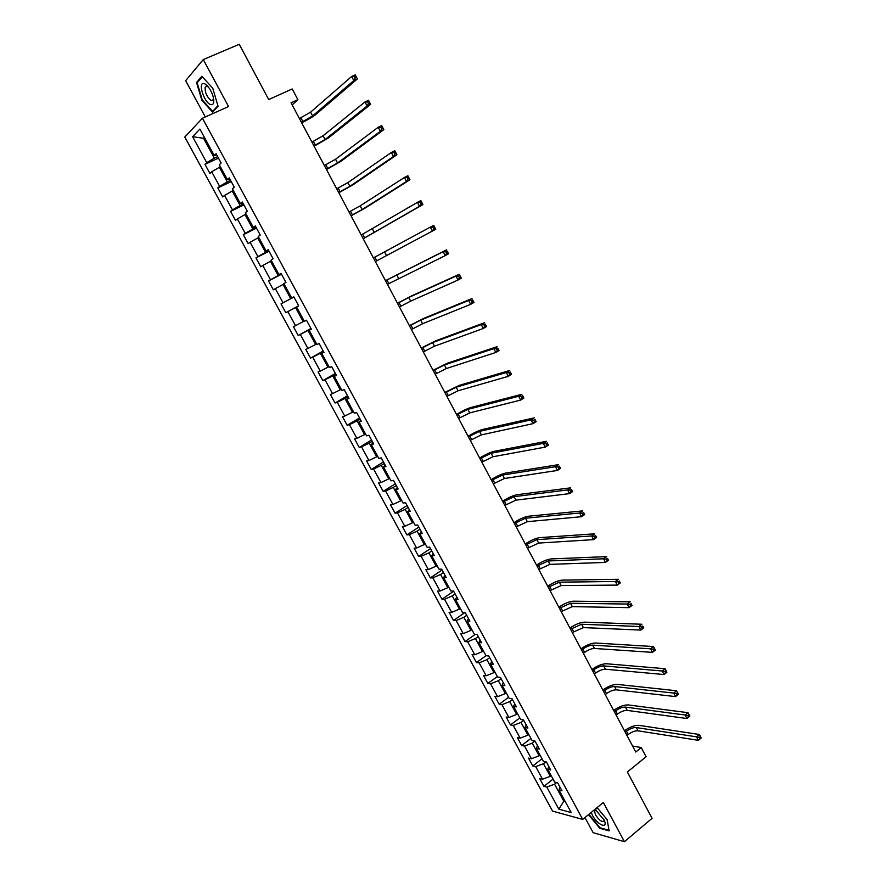<?xml version="1.0" encoding="UTF-8"?>
<svg xmlns="http://www.w3.org/2000/svg" width="886" height="886" viewBox="0 0 886 886"><rect width="100%" height="100%" fill="white"/><g stroke="black" fill="none" stroke-linecap="round" stroke-linejoin="round"><path stroke-width="1.33" d="M584.959 817.568L593.155 832.685L624.431 841.7L652.074 818.321L627.366 772.005L646.082 756.722L641.242 747.574L632.571 746.045M184.797 137.042L552.532 811.1L582.711 819.417L202.451 118.215L184.797 137.042M202.451 118.215L228.566 106.553L203.271 59.583L185.65 80.659L205.308 116.941M203.271 59.583L239.242 44.3L268.713 99.553L292.214 88.954L297.895 99.686L291.051 102.809L635.749 752.026L641.242 747.574M559.941 787.012L559.011 790.079L562.001 790.81L557.659 782.825L554.68 782.105L547.747 769.336L550.693 770L546.341 761.96L543.395 761.329L536.418 748.482L539.341 749.069L534.945 740.995L532.043 740.43L525.033 727.528L527.912 728.037L523.504 719.908L520.636 719.432L513.581 706.452L516.427 706.884L511.997 698.711L509.162 698.312L502.074 685.266L504.887 685.62L500.424 677.413L497.633 677.081L490.501 663.968L493.28 664.234L488.795 655.983L486.037 655.74L478.861 642.549L481.607 642.749L477.1 634.442L474.375 634.287L467.166 621.031L469.879 621.141L465.349 612.791L462.658 612.713L455.415 599.379L458.073 599.412L453.521 591.017L450.874 591.028L443.587 577.617L446.212 577.561L441.638 569.133L439.024 569.222L431.703 555.743L434.295 555.6L429.688 547.127L427.118 547.293L419.754 533.737L422.301 533.516L417.671 524.988L415.135 525.254L407.737 511.621L410.251 511.311L405.589 502.739L403.097 503.082L395.654 489.382L398.124 488.983L393.439 480.367L390.992 480.799L383.505 467.022L385.931 466.534L381.235 457.874L378.82 458.394L371.289 444.539L373.682 443.964L368.953 435.247L366.571 435.857L359.007 421.935L361.355 421.271L356.593 412.499L354.267 413.208L346.659 399.198L348.962 398.445L344.178 389.63L341.885 390.427L334.243 376.34L336.503 375.498L331.696 366.627L329.448 367.513L321.751 353.359L323.977 352.418L319.137 343.502L316.933 344.477L309.192 330.245L311.374 329.204L306.501 320.245L304.341 321.319L296.566 306.999L298.704 305.869L293.809 296.854L291.693 298.017L283.863 283.62L285.956 282.401L281.039 273.331L278.968 274.594L271.094 260.119L273.143 258.801L268.192 249.686L266.165 251.037L258.258 236.484L260.251 235.056L255.279 225.897L253.296 227.359L245.344 212.706L247.294 211.189L242.288 201.975L240.35 203.525L232.353 188.807L234.258 187.179L229.23 177.909L227.337 179.57L219.296 164.763L221.146 163.035L216.084 153.721L214.246 155.482L199.893 129.068L192.605 136.71L203.559 138.271L214.357 158.162L217.668 156.634M559.011 790.079L571.226 812.551L558.856 809.195L546.795 787.056L543.926 786.347L553.052 779.104M192.605 136.71L206.737 162.659L204.976 164.353L209.927 173.434L211.71 171.784L219.639 186.337L217.823 187.932L222.751 196.969L224.579 195.407L232.464 209.893L230.604 211.389L235.499 220.37L237.37 218.908L245.212 233.306L243.307 234.701L248.18 243.639L250.096 242.277L257.892 256.597L255.954 257.892L260.794 266.786L262.754 265.512L270.507 279.754L268.513 280.962L273.331 289.8L275.336 288.626L283.055 302.779L281.017 303.898L285.813 312.692L287.861 311.606L295.525 325.683L293.454 326.712L298.217 335.451L300.31 334.465L307.929 348.464L305.814 349.405L310.554 358.099L312.68 357.191L320.267 371.123L318.107 371.965L322.825 380.615L324.996 379.795L332.538 393.65L330.345 394.414L335.03 403.008L337.245 402.288L344.743 416.055L342.505 416.73L347.168 425.28L349.427 424.649L356.881 438.349L354.599 438.935L359.24 447.441L361.532 446.887L368.953 460.51L366.638 461.008L371.245 469.469L373.582 469.004L380.969 482.56L378.599 482.981L383.195 491.387L385.565 491.01L392.908 504.488L390.505 504.821L395.067 513.193L397.482 512.894L404.791 526.306L402.355 526.55L406.884 534.878L409.343 534.657L416.597 548.002L414.127 548.168L418.635 556.441L421.127 556.308L428.359 569.576L425.845 569.665L430.33 577.905L432.855 577.849L440.043 591.04L437.496 591.051L441.959 599.235L444.528 599.268L451.672 612.392L449.091 612.315L453.532 620.466L456.135 620.577L463.245 633.634L460.62 633.479L465.039 641.586L467.675 641.774L474.741 654.754L472.083 654.521L476.48 662.595L479.16 662.85L486.192 675.774L483.501 675.464L487.876 683.483L490.578 683.826L497.578 696.673L494.853 696.285L499.195 704.27L501.941 704.691L508.907 717.472L506.139 717.007L510.469 724.947L513.238 725.446L520.171 738.16L517.369 737.617L521.677 745.525L524.49 746.09L531.379 758.737L528.543 758.128L532.829 765.991L535.676 766.623L542.531 779.215L539.663 778.528L543.926 786.347M551.17 775.627L550.295 776.324L543.439 763.71L545.809 761.849M548.722 766.357L547.747 769.336M542.531 779.215L550.295 776.324M535.676 766.623L543.439 763.71M540.017 755.116L539.142 755.802L532.242 743.121L534.967 741.017M537.437 745.58L536.418 748.482M531.379 758.737L539.142 755.802M524.49 746.09L532.242 743.121M528.809 734.494L527.923 735.17L521.001 722.422L523.737 720.34M526.107 724.704L525.033 727.528M520.171 738.16L527.923 735.17M513.238 725.446L521.001 722.422M517.546 713.762L516.66 714.437L509.694 701.612L512.451 699.552M514.711 703.705L513.581 706.452M508.907 717.472L516.66 714.437M501.941 704.691L509.694 701.612M506.227 692.918L505.33 693.583L498.331 680.703L501.111 678.665M503.248 682.597L502.074 685.266M497.578 696.673L505.33 693.583M490.578 683.826L498.331 680.703M494.842 671.965L493.945 672.629L486.901 659.671L489.703 657.656M491.73 661.388L490.501 663.968M486.192 675.774L493.945 672.629M479.16 662.85L486.901 659.671M483.402 650.911L482.493 651.564L475.417 638.54L478.241 636.536M480.146 640.057L478.861 642.549M474.741 654.754L482.493 651.564M467.675 641.774L475.417 638.54M471.906 629.736L470.987 630.378L463.865 617.287L466.712 615.305M468.506 618.605L467.166 621.031M463.245 633.634L470.987 630.378M456.135 620.577L463.865 617.287M460.332 608.449L459.413 609.092L452.259 595.935L455.127 593.963M456.799 597.053L455.415 599.379M451.672 612.392L459.413 609.092M444.528 599.268L452.259 595.935M448.715 587.053L447.784 587.684L440.586 574.46L443.476 572.511M445.027 575.368L443.587 577.617M440.043 591.04L447.784 587.684M432.855 577.849L440.586 574.46M437.019 565.534L436.089 566.165L428.857 552.864L431.759 550.937M433.199 553.584L431.703 555.743M428.359 569.576L436.089 566.165M421.127 556.308L428.857 552.864M425.269 543.904L424.328 544.536L417.062 531.157L419.986 529.252M421.293 531.666L419.754 533.737M416.597 548.002L424.328 544.536M409.343 534.657L417.062 531.157M413.463 522.164L412.511 522.784L405.201 509.339L408.147 507.456M409.332 509.638L407.737 511.621M404.791 526.306L412.511 522.784M397.482 512.894L405.201 509.339M401.579 500.302L400.627 500.911L393.273 487.4L396.252 485.528M397.316 487.488L395.654 489.382M392.908 504.488L400.627 500.911M385.565 491.01L393.273 487.4M389.641 478.318L388.677 478.927L381.29 465.338L384.28 463.489M385.222 465.216L383.505 467.022M380.969 482.56L388.677 478.927M373.582 469.004L381.29 465.338M377.635 456.224L376.661 456.822L369.24 443.155L372.253 441.339M373.061 442.823L371.289 444.539M368.953 460.51L376.661 456.822M361.532 446.887L369.24 443.155M365.564 434.007L364.589 434.594L357.113 420.861L360.159 419.056M360.835 420.307L359.007 421.935M356.881 438.349L364.589 434.594M349.427 424.649L357.113 420.861M353.425 411.669L352.44 412.245L344.931 398.434L347.999 396.662M348.541 397.67L346.659 399.198M344.743 416.055L352.44 412.245M337.245 402.288L344.931 398.434M341.232 389.209L340.235 389.785L332.682 375.897L335.772 374.136M336.182 374.911L334.243 376.34M332.538 393.65L340.235 389.785M324.996 379.795L332.682 375.897M328.961 366.627L327.953 367.192L320.367 353.226L323.468 351.498M323.755 352.019L321.751 353.359M320.267 371.123L327.953 367.192M312.68 357.191L320.367 353.226M316.623 343.912L315.604 344.477L307.985 330.434L311.108 328.728M311.252 328.994L309.192 330.245M307.929 348.464L315.604 344.477M300.31 334.465L307.985 330.434M304.219 321.086L303.2 321.629L295.525 307.52L298.682 305.825L296.566 306.999M295.525 325.683L303.2 321.629M287.861 311.606L295.525 307.52M293.875 296.987L290.719 298.671L282.999 284.472L284.029 283.93M293.842 296.91L291.693 298.017M283.055 302.779L290.719 298.671M275.336 288.626L282.999 284.472M281.349 273.918L278.171 275.579L270.407 261.304L271.448 260.772M281.172 273.586L278.968 274.594M270.507 279.754L278.171 275.579M262.754 265.512L270.407 261.304M268.757 250.727L265.545 252.355L257.748 238.002L258.801 237.47M268.436 250.129L266.165 251.037M257.892 256.597L265.545 252.355M250.096 242.277L257.748 238.002M256.098 227.392L252.853 229.009L245.012 214.567L246.075 214.047M255.633 226.55L253.296 227.359M245.212 233.306L252.853 229.009M237.37 218.908L245.012 214.567M243.362 203.935L240.095 205.519L232.21 191.011L233.273 190.501M242.753 202.828L240.35 203.525M232.464 209.893L240.095 205.519M224.579 195.407L232.21 191.011M230.548 180.356L227.27 181.907L219.329 167.31L220.404 166.812M229.795 178.972L227.337 179.57M219.639 186.337L227.27 181.907M211.71 171.784L219.329 167.31M204.633 137.784L203.559 138.271L204.422 137.396M216.771 154.984L214.246 155.482M206.737 162.659L214.357 158.162M624.431 841.7L603.322 802.495L582.711 819.417M292.17 104.913L297.895 99.686M564.659 800.479L563.795 801.177L565.246 801.553M556.596 782.571L554.57 784.188L563.795 801.177L558.856 809.195M546.795 787.056L554.57 784.188M204.976 164.353L218.465 158.096M217.823 187.932L231.213 181.575M230.604 211.389L243.894 204.921M243.307 234.701L256.497 228.145M255.954 257.892L269.045 251.247M268.513 280.962L281.515 274.217M285.813 312.692L298.671 305.814M281.017 303.898L293.919 297.054M298.217 335.451L310.975 328.485M310.554 358.099L323.224 351.033M322.825 380.615L335.395 373.46M335.03 403.008L347.511 395.765M347.168 425.28L359.561 417.948M359.24 447.441L371.533 440.021M371.245 469.469L383.45 461.971M383.195 491.387L395.311 483.8M395.067 513.193L407.095 505.518M406.884 534.878L418.823 527.115M418.635 556.441L430.496 548.6M430.33 577.905L442.103 569.975M441.959 599.235L453.643 591.239M453.532 620.466L464.574 612.769M465.039 641.586L475.261 634.343M476.48 662.595L486.015 655.718M487.876 683.483L497.334 676.55M499.195 704.27L508.597 697.271M510.469 724.947L519.794 717.893M521.677 745.525L530.935 738.403M532.829 765.991L542.022 758.804M201.853 100.262L212.507 112.068L218.045 106.22L212.751 88.19L201.875 76.262L196.515 82.487L201.853 100.262L202.373 100.04M588.503 814.666L599.778 828.277L609.158 830.902L607.143 819.661L597.098 807.6M197.833 81.922L196.515 82.487M301.406 122.312L312.603 115.944L353.813 80.571L351.676 76.473L355.242 74.845L357.379 78.932L315.97 114.372C312.725 116.93 307.951 119.732 301.65 122.777M299.402 118.525L310.598 112.145L351.676 76.473L354.278 76.44L355.142 78.079L356.56 77.425L355.707 75.786L354.278 76.44M356.56 77.425L357.379 78.932L353.813 80.571L355.142 78.079M355.707 75.786L355.242 74.845M210.602 104.57C213.736 105.179 214.534 102.377 213.017 96.175C211.101 90.394 208.509 86.363 205.22 84.07L204.4 83.694C197.279 80.814 203.802 102.532 210.602 104.57M208.465 87.138L207.08 86.274L205.164 87.138C204.865 92.653 206.914 97.128 211.311 100.561L213.26 99.697L213.504 98.169M217.923 105.799L212.629 111.392L202.296 99.963L197.135 82.73L202.307 76.739M213.526 110.994L212.629 111.392M591.217 812.429L592.535 815.497C597.374 824.944 608.239 829.484 604.307 820.303L595.082 809.261M596.544 810.236L594.473 810.923L595.547 814.876C599.39 820.591 602.236 822.562 604.064 820.79L604.075 819.76M607.109 819.616L609.025 830.293L599.933 827.745L588.946 814.289M313.899 145.847L325.096 139.545L367.103 106.021L364.988 101.956L368.521 100.295L370.636 104.36L328.44 137.95L314.109 146.223M311.905 142.081L323.102 135.768L364.988 101.956L367.59 101.945L368.443 103.573L369.861 102.909L369.008 101.281L367.59 101.945M369.861 102.909L370.636 104.36L367.103 106.021L368.443 103.573M369.008 101.281L368.521 100.295M326.325 169.248L337.511 163.013L380.327 131.327L378.211 127.274L381.711 125.59L383.826 129.633L340.833 161.396L326.491 169.547M324.342 165.505L335.528 159.258L378.211 127.274L380.825 127.296L381.667 128.913L383.073 128.237L382.231 126.62L380.825 127.296M383.073 128.237L383.826 129.633L380.327 131.327L381.667 128.913M382.231 126.62L381.711 125.59M338.685 192.517L349.87 186.348L393.462 156.479L391.357 152.458L394.835 150.742L396.928 154.751L353.16 184.709L338.806 192.749M336.702 188.796L347.899 182.616L391.357 152.458L393.982 152.492L394.813 154.109L396.208 153.411L395.366 151.805L393.982 152.492M396.208 153.411L396.928 154.751L393.462 156.479L394.813 154.109M395.366 151.805L394.835 150.742M350.967 215.663L362.152 209.561L406.519 181.486L404.426 177.488L407.881 175.738L409.963 179.736L365.42 207.9L351.055 215.819M349.006 211.964L360.192 205.851L404.426 177.488L407.051 177.543L407.892 179.149L409.266 178.451L408.435 176.846L407.051 177.543M409.266 178.451L409.963 179.736L406.519 181.486L407.892 179.149M408.435 176.846L407.881 175.738M363.194 238.688L419.499 206.338L417.428 202.362L420.839 200.59L422.91 204.566L363.238 238.755M361.233 235L417.428 202.362L420.053 202.451L420.883 204.046L422.245 203.326L421.415 201.742L420.053 202.451M422.245 203.326L422.91 204.566L419.499 206.338L420.883 204.046M421.415 201.742L420.839 200.59M375.343 261.58L432.401 231.058L430.341 227.104L433.73 225.299L435.79 229.241L375.354 261.58M373.405 257.915L430.341 227.104L432.977 227.204L433.797 228.787L435.159 228.067L434.328 226.484L432.977 227.204M435.159 228.067L435.79 229.241L432.401 231.058L433.797 228.787M434.328 226.484L433.73 225.299M387.437 284.351L445.237 255.622L443.188 251.69L446.544 249.863L385.476 280.652M385.51 280.707L443.188 251.69L445.824 251.823L446.644 253.396L447.984 252.665L447.164 251.092L445.824 251.823M447.164 251.092L448.593 253.784L445.237 255.622L446.644 253.396M448.593 253.784L447.984 252.665M399.464 306.999L410.628 301.151L457.996 280.042L455.947 276.144L459.291 274.283L411.879 295.758L397.471 303.233M397.537 303.377L408.701 297.519L455.947 276.144L458.594 276.288L459.402 277.861L460.742 277.108L459.923 275.546L458.594 276.288M459.923 275.546L461.329 278.182L457.996 280.042L459.402 277.861M461.329 278.182L460.742 277.108M411.425 329.514L422.578 323.744L470.676 304.33L468.65 300.454L471.961 298.56L423.818 318.351L409.398 325.705M409.509 325.915L420.673 320.134L468.65 300.454L471.286 300.62L472.105 302.17L473.423 301.417L472.615 299.867L471.286 300.62M472.615 299.867L473.977 302.436L470.676 304.33L472.105 302.17M473.977 302.436L473.423 301.417M423.32 351.919L434.472 346.204L483.28 328.473L481.264 324.608L484.553 322.703L435.69 340.811L421.271 348.065M421.415 348.342L432.567 342.616L481.264 324.608L483.911 324.808L484.72 326.358L486.037 325.583L485.229 324.043L483.911 324.808M485.229 324.043L486.558 326.557L483.28 328.473L484.72 326.358M486.558 326.557L486.037 325.583M435.148 374.202L446.3 368.554L495.817 352.473L493.812 348.641L497.068 346.703L447.508 363.149L433.066 370.293M433.254 370.636L444.407 364.977L493.812 348.641L496.459 348.851L497.267 350.391L498.563 349.616L497.766 348.076L496.459 348.851M497.766 348.076L499.073 350.535L495.817 352.473L497.267 350.391M499.073 350.535L498.563 349.616M446.909 396.363L458.062 390.781L508.276 376.34L506.283 372.53L509.516 370.558L459.258 385.366L444.805 392.398M445.027 392.819L456.179 387.226L506.283 372.53L508.941 372.762L509.738 374.291L511.034 373.504L510.236 371.976L508.941 372.762M510.236 371.976L511.51 374.368L508.276 376.34L509.738 374.291M511.51 374.368L511.034 373.504M458.616 418.413L469.757 412.887L520.669 400.073L518.687 396.275L521.898 394.281L470.942 407.471C467.121 408.645 462.304 410.96 456.489 414.393M456.744 414.881L467.886 409.354L518.687 396.275L521.345 396.529L522.142 398.058L523.427 397.249L522.629 395.732L521.345 396.529M522.629 395.732L523.87 398.069L520.669 400.073L522.142 398.058M523.87 398.069L523.427 397.249M470.256 440.342L481.397 434.871L532.995 423.663L531.024 419.886L534.203 417.871L482.571 429.455C478.706 430.53 473.888 432.8 468.096 436.277M468.395 436.831L479.536 431.36L531.024 419.886L533.682 420.174L534.468 421.681L535.742 420.872L534.956 419.355L533.682 420.174M534.956 419.355L536.163 421.636L532.995 423.663L534.468 421.681M536.163 421.636L535.742 420.872M481.84 462.149L492.97 456.744L545.244 447.12L543.284 443.377L546.44 441.328L494.133 451.328C490.235 452.303 485.406 454.54 479.658 458.029M479.99 458.66L491.121 453.244L543.284 443.377L545.953 443.664L546.728 445.171L547.991 444.351L547.216 442.845L545.953 443.664M547.216 442.845L548.39 445.071L545.244 447.12L546.728 445.171M548.39 445.071L547.991 444.351M493.358 483.845L504.477 478.495L557.427 470.444L555.478 466.723L558.601 464.641L505.629 473.08C501.686 473.955 496.869 476.159 491.143 479.68M491.52 480.378L502.639 475.018L555.478 466.723L558.147 467.033L558.922 468.528L560.173 467.697L559.398 466.202L558.147 467.033M559.398 466.202L560.55 468.373L557.427 470.444L558.922 468.528M560.55 468.373L560.173 467.697M504.821 505.419L515.929 500.136L569.532 493.635L567.594 489.936L570.706 487.832L517.07 494.709C513.094 495.495 508.265 497.655 502.583 501.21M502.982 501.974L514.101 496.681L567.594 489.936L570.274 490.268L571.049 491.752L572.29 490.91L571.514 489.426L570.274 490.268M571.514 489.426L572.633 491.542L569.532 493.635L571.049 491.752M572.633 491.542L572.29 490.91M516.217 526.893L527.325 521.666L581.581 516.704L579.654 513.016L582.733 510.89L528.444 516.228C524.434 516.915 519.595 519.052 513.946 522.629M514.389 523.46L525.509 518.221L579.654 513.016L582.323 513.371L583.099 514.844L584.328 513.991L583.564 512.518L582.323 513.371M583.564 512.518L584.649 514.578L581.581 516.704L583.099 514.844M584.649 514.578L584.328 513.991M527.547 548.246L538.655 543.074L593.554 539.629L591.638 535.964L594.694 533.815L539.773 537.636C535.709 538.234 530.88 540.327 525.265 543.938M525.741 544.824L536.85 539.652L591.638 535.964L594.318 536.34L595.082 537.813L596.3 536.949L595.536 535.476L594.318 536.34M595.536 535.476L596.61 537.481L593.554 539.629L595.082 537.813M538.832 569.488L549.929 564.371L605.459 562.433L603.554 558.789L606.589 556.618L551.026 558.933C546.939 559.431 542.099 561.502 536.517 565.135M537.027 566.088L548.124 560.971L603.554 558.789L606.234 559.188L606.999 560.639L608.217 559.775L607.453 558.313L606.234 559.188M607.453 558.313L608.494 560.262L605.459 562.433L606.999 560.639M550.051 590.608L561.137 585.557L617.298 585.103L615.405 581.482L618.417 579.289L562.233 580.12C558.102 580.529 553.263 582.556 547.714 586.211M548.257 587.23L559.354 582.168L615.405 581.482L618.096 581.892L618.849 583.342L620.056 582.467L619.292 581.017L618.096 581.892M619.292 581.017L620.311 582.91L617.298 585.103L618.849 583.342M561.203 611.628L572.301 606.633L629.082 607.652L627.199 604.053L630.179 601.838L573.375 601.195C569.2 601.505 564.36 603.51 558.845 607.187M559.42 608.272L570.518 603.266L627.199 604.053L629.88 604.485L630.633 605.924L631.829 605.038L631.076 603.599L629.88 604.485M631.076 603.599L632.061 605.437L629.082 607.652L630.633 605.924M572.312 632.538L583.398 627.598L640.788 630.079L638.917 626.491L641.874 624.253L584.461 622.16C580.252 622.382 575.413 624.353 569.931 628.052M570.529 629.204L581.615 624.253L638.917 626.491L641.608 626.945L642.35 628.373L643.535 627.476L642.793 626.048L641.608 626.945M642.793 626.048L643.745 627.831L640.788 630.079L642.35 628.373M583.353 653.347L584.616 652.395C588.271 649.859 591.549 648.541 594.428 648.463L652.428 652.373L650.568 648.807L653.503 646.547L595.481 643.014C591.239 643.147 586.399 645.086 580.95 648.807M581.593 650.014L582.855 649.073C586.51 646.536 589.788 645.218 592.668 645.13L650.568 648.807L653.259 649.272L654.001 650.701L655.186 649.792L654.433 648.375L653.259 649.272M654.433 648.375L653.503 646.547L655.363 650.102L652.428 652.373L654.001 650.701M594.34 674.036L595.591 673.083C599.235 670.525 602.502 669.229 605.415 669.207L664.013 674.545L662.163 671.001L665.076 668.72L606.456 663.758C602.181 663.802 597.33 665.707 591.914 669.462M592.579 670.724L593.841 669.772C597.485 667.213 600.752 665.929 603.654 665.895L662.163 671.001L664.854 671.488L665.596 672.906L666.759 671.987L666.017 670.569L664.854 671.488M666.017 670.569L665.076 668.72L666.914 672.252L664.013 674.545L665.596 672.906M605.271 694.624L606.511 693.66C610.133 691.08 613.4 689.817 616.335 689.851L675.52 696.595L673.681 693.073L676.572 690.759L617.365 684.402C613.057 684.357 608.206 686.229 602.812 690.006M603.521 691.335L604.773 690.371C608.383 687.802 611.661 686.517 614.585 686.55L673.681 693.073L676.383 693.572L677.114 694.989L678.277 694.059L677.535 692.653L676.383 693.572M677.535 692.653L676.572 690.759L678.41 694.281L675.52 696.595L677.114 694.989M616.147 715.102L617.376 714.138C620.975 711.536 624.253 710.295 627.199 710.384L686.982 718.524L685.144 715.013L688.012 712.687L628.218 704.935C623.877 704.802 619.026 706.64 613.666 710.439M614.408 711.835L615.637 710.86C619.236 708.268 622.515 707.017 625.461 707.106L685.144 715.013L687.846 715.545L688.577 716.94L689.729 716.01L688.998 714.603L687.846 715.545M688.998 714.603L688.012 712.687L689.84 716.187L686.982 718.524L688.577 716.94M626.967 735.48L628.185 734.505C631.762 731.891 635.04 730.662 638.02 730.817L698.367 740.331L696.54 736.842L699.386 734.494L639.016 725.357C634.642 725.147 629.791 726.952 624.464 730.773M625.239 732.224L626.457 731.249C630.035 728.635 633.313 727.406 636.292 727.55L696.54 736.842L699.242 737.385L699.973 738.78L701.114 737.839L700.383 736.443L699.242 737.385M700.383 736.443L699.386 734.494L701.203 737.972L698.367 740.331L699.973 738.78M300.908 117.827L302.912 121.615M310.598 112.145L312.603 115.944M313.4 141.372L315.394 145.127M323.102 135.768L325.096 139.545M325.826 164.785L327.809 168.517M335.528 159.258L337.511 163.013M338.186 188.065L340.158 191.786M347.899 182.616L349.87 186.348M350.468 211.222L352.429 214.921M360.192 205.851L362.152 209.561M362.695 234.247L364.644 237.924M372.419 228.953L374.368 232.653M374.844 257.15L376.794 260.805M384.579 251.934L386.517 255.611M386.938 279.932L388.865 283.564M396.673 274.793L398.611 278.448M398.966 302.58L400.882 306.202M408.701 297.519L410.628 301.151M410.916 325.118L412.832 328.717M420.673 320.134L422.578 323.744M422.81 347.534L424.715 351.111M432.567 342.616L434.472 346.204M434.638 369.816L436.532 373.383M444.407 364.977L446.3 368.554M446.411 391.989L448.294 395.533M456.179 387.226L458.062 390.781M458.117 414.05L459.989 417.572M467.886 409.354L469.757 412.887M469.757 435.978L471.618 439.489M479.536 431.36L481.397 434.871M481.342 457.796L483.191 461.285M491.121 453.244L492.97 456.744M492.86 479.503L494.698 482.97M502.639 475.018L504.477 478.495M504.311 501.088L506.139 504.544M514.101 496.681L515.929 500.136M515.707 522.563L517.535 525.996M525.509 518.221L527.325 521.666M527.048 543.926L528.853 547.338M536.85 539.652L538.655 543.074M538.323 565.179L540.128 568.568M548.124 560.971L549.929 564.371M549.541 586.322L551.336 589.699M559.354 582.168L561.137 585.557M560.705 607.342L562.488 610.709M570.518 603.266L572.301 606.633M571.802 628.263L573.574 631.607M581.615 624.253L583.398 627.598M582.855 649.073L584.616 652.395M592.668 645.13L594.428 648.463M593.841 669.772L595.591 673.083M603.654 665.895L605.415 669.207M604.773 690.371L606.511 693.66M614.585 686.55L616.335 689.851M615.637 710.86L617.376 714.138M625.461 707.106L627.199 710.384M626.457 731.249L628.185 734.505M636.292 727.55L638.02 730.817M207.634 86.54L205.22 84.07M207.114 86.285L205.164 87.138M595.713 810.025L594.772 809.516M595.558 810.025L594.473 810.923"/></g></svg>
